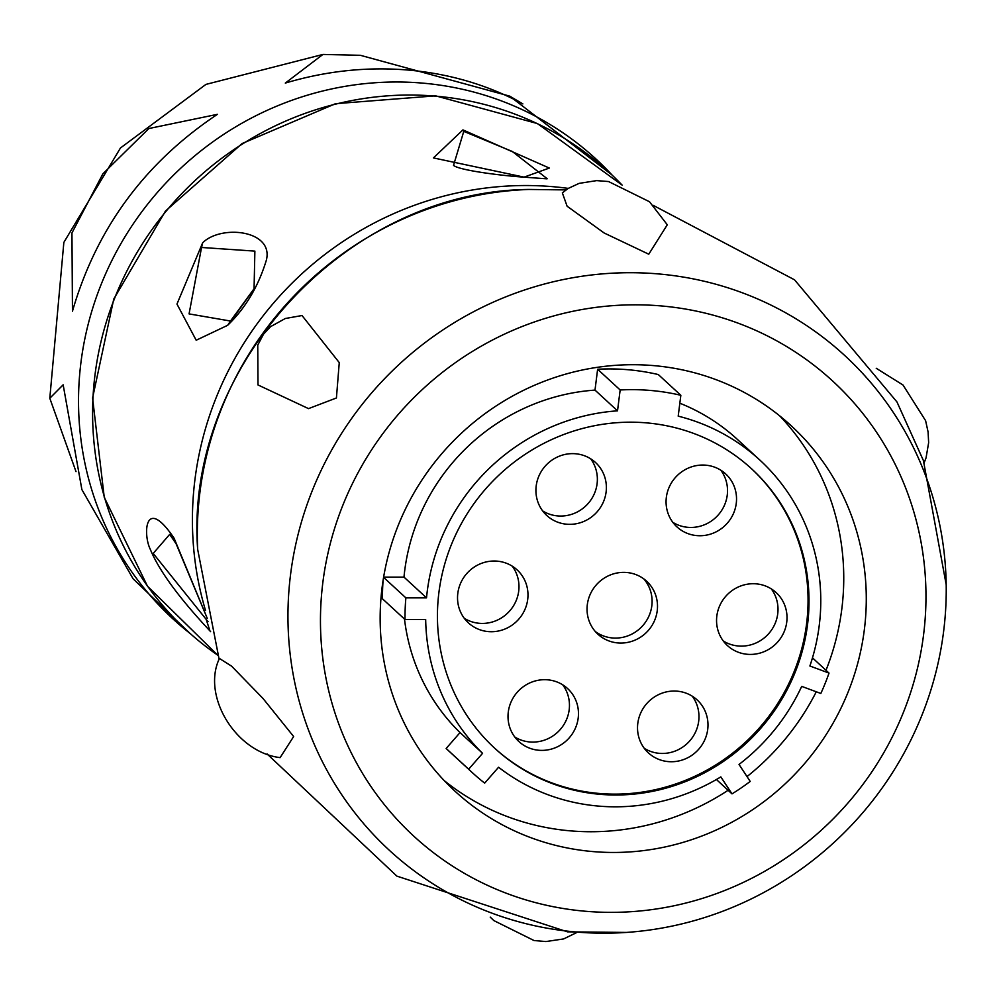 <?xml version="1.0" encoding="UTF-8"?>
<svg xmlns="http://www.w3.org/2000/svg" width="996" height="996" viewBox="0 0 996 996"><rect width="100%" height="100%" fill="white"/><g stroke="black" fill="none" stroke-linecap="round" stroke-linejoin="round"><path stroke-width="1.49" d="M524.668 177.263L433.409 157.916L462.928 129.891L549.331 168.063L523.635 177.288M227.636 325.319L196.187 340.234L176.964 304.079L202.661 242.787C221.187 224.361 273.813 230.151 266.393 260.056C258.387 286.4 245.464 308.162 227.636 325.319L230.499 321.036L189.066 313.902L201.541 247.469L254.876 251.117L254.067 288.716L230.499 321.036M210.604 631.651L209.944 630.904C178.869 597.7 158.974 570.471 150.247 549.232C142.826 534.23 144.794 494.701 174.088 538.214L207.255 618.354M626.36 932.43A336.225 323.04 -47.4 0 0 946.2 584.739A336.225 323.04 -47.4 0 0 658.655 273.95A336.225 323.04 132.6 0 0 290.583 574.343A336.225 323.04 132.6 0 0 575.526 931.957A336.225 323.04 -47.4 0 0 626.36 932.43L567.496 931.845L396.881 876.119L267.09 753.947M562.342 192.863L567.11 206.222L604.161 233.002L648.77 254.204L667.295 224.785L649.492 201.74L608.556 181.546L596.666 180.612L579.124 183.376L568.131 188.468L562.342 192.863M258.001 384.954L308.523 408.621L336.424 397.977L339.263 362.606L302.012 315.533L285.292 318.508L270.601 326.626L263.504 334.208L257.752 345.139L258.001 384.954M280.125 757.62L293.646 736.53L263.056 698.532L231.545 666.125L219.431 658.468C201.516 695.781 235.766 752.354 280.125 757.62M653.227 205.363L794.534 279.814L896.973 401.973L923.404 460.55L946.2 584.739M661.456 305.959A309.27 297.144 -47.4 0 1 923.553 634.913A309.27 297.144 -47.4 0 1 584.988 911.216A309.27 297.144 132.6 0 1 322.878 582.274A309.27 297.144 132.6 0 1 661.456 305.959M653.911 365.632A248.29 238.554 -47.4 0 1 791.31 425.852A248.29 238.554 -47.4 0 1 842.604 704.745A248.29 238.554 -47.4 0 1 592.52 851.543A248.29 238.554 132.6 0 1 455.122 791.322A248.29 238.554 132.6 0 1 403.841 512.43A248.29 238.554 132.6 0 1 653.911 365.632M779.706 415.867A248.29 238.554 -47.4 0 1 825.995 670.296M816.284 691.772A248.29 238.554 -47.4 0 1 747.012 776.594M728.113 790.276A248.29 238.554 -47.4 0 1 569.998 830.826A248.29 238.554 132.6 0 1 444.204 780.59M680.841 395.288A222.905 214.152 132.6 0 0 620.159 389.971L617.52 410.838A201.815 193.896 132.6 0 0 426.525 597.849L405.87 597.861A222.905 214.152 132.6 0 0 405.023 619.549L425.678 619.537A201.815 193.896 132.6 0 0 482.574 753.312L468.668 769.198A222.905 214.152 132.6 0 0 472.316 772.635A222.905 214.152 132.6 0 0 484.666 783.13L498.573 767.244A201.815 193.896 132.6 0 0 720.83 776.892L732.01 793.874A222.905 214.152 132.6 0 0 750.2 781.424L739.02 764.442A201.815 193.896 -47.4 0 0 801.705 686.381L820.828 693.465A222.905 214.152 132.6 0 0 829.021 673.084L809.885 666A201.815 193.896 -47.4 0 0 759.848 460.065A201.815 193.896 -47.4 0 0 678.201 416.154L680.841 395.288L658.306 374.558A222.905 214.152 132.6 0 0 597.625 369.242L594.998 390.108A201.815 193.896 132.6 0 0 403.99 577.12L383.622 577.132M383.062 580.631A222.905 214.152 132.6 0 0 382.489 598.82L405.023 619.549M404.5 619.064A201.815 193.896 132.6 0 0 460.04 732.583L446.146 748.482A222.905 214.152 132.6 0 0 449.781 751.905L472.316 772.635M679.845 403.218A201.815 193.896 -47.4 0 1 737.314 439.336L759.848 460.065M620.159 389.971L597.625 369.242M829.021 673.084L812.475 657.858M732.01 793.874L716.41 779.507M468.668 769.198L446.146 748.482M482.574 753.312L460.04 732.583M405.87 597.861L383.585 577.356M426.525 597.849L403.99 577.12M617.52 410.838L594.998 390.108M646.678 422.889A189.775 182.33 -47.4 0 1 751.706 468.917A189.775 182.33 -47.4 0 1 790.899 682.086A189.775 182.33 -47.4 0 1 599.754 794.298A189.775 182.33 132.6 0 1 494.738 748.257A189.775 182.33 132.6 0 1 455.533 535.101A189.775 182.33 132.6 0 1 646.678 422.889M751.233 468.481A189.775 182.33 -47.4 0 1 789.816 681.513A189.775 182.33 -47.4 0 1 598.808 793.426A189.775 182.33 -47.4 0 1 494.265 747.822M536.197 485.924A35.993 34.574 -47.4 0 1 559.391 456.156A35.993 34.574 -47.4 0 1 595.521 462.505A35.993 34.574 -47.4 0 1 606.103 492.049A35.993 34.574 -47.4 0 1 582.909 521.817A35.993 34.574 -47.4 0 1 546.779 515.48A35.993 34.574 -47.4 0 1 536.197 485.924M457.811 593.305A35.993 34.574 -47.4 0 1 481.006 563.537A35.993 34.574 -47.4 0 1 517.123 569.886A35.993 34.574 -47.4 0 1 527.706 599.43A35.993 34.574 -47.4 0 1 504.524 629.198A35.993 34.574 -47.4 0 1 468.394 622.861A35.993 34.574 -47.4 0 1 457.811 593.305M508.296 711.978A35.993 34.574 -47.4 0 1 531.478 682.21A35.993 34.574 -47.4 0 1 567.608 688.56A35.993 34.574 -47.4 0 1 578.19 718.104A35.993 34.574 -47.4 0 1 554.996 747.872A35.993 34.574 -47.4 0 1 518.879 741.534A35.993 34.574 -47.4 0 1 508.296 711.978M637.801 723.333A35.993 34.574 -47.4 0 1 660.995 693.565A35.993 34.574 -47.4 0 1 697.125 699.902A35.993 34.574 -47.4 0 1 707.708 729.458A35.993 34.574 -47.4 0 1 684.513 759.213A35.993 34.574 -47.4 0 1 648.384 752.876A35.993 34.574 -47.4 0 1 637.801 723.333M716.834 616.001A35.993 34.574 -47.4 0 1 740.028 586.246A35.993 34.574 -47.4 0 1 776.145 592.583A35.993 34.574 -47.4 0 1 786.74 622.127A35.993 34.574 -47.4 0 1 763.546 651.894A35.993 34.574 -47.4 0 1 727.416 645.557A35.993 34.574 -47.4 0 1 716.834 616.001M666.349 497.328A35.993 34.574 -47.4 0 1 689.543 467.572A35.993 34.574 -47.4 0 1 725.673 473.909A35.993 34.574 -47.4 0 1 736.256 503.453A35.993 34.574 -47.4 0 1 713.061 533.221A35.993 34.574 -47.4 0 1 676.944 526.884A35.993 34.574 -47.4 0 1 666.349 497.328M587.316 604.659A35.993 34.574 -47.4 0 1 610.511 574.891A35.993 34.574 -47.4 0 1 646.641 581.228A35.993 34.574 -47.4 0 1 657.223 610.785A35.993 34.574 -47.4 0 1 634.029 640.54A35.993 34.574 -47.4 0 1 597.911 634.203A35.993 34.574 -47.4 0 1 587.316 604.659M590.628 458.77A35.993 34.574 -47.4 0 1 597.09 483.757A35.993 34.574 -47.4 0 1 542.658 510.911M512.23 566.151A35.993 34.574 -47.4 0 1 518.704 591.138A35.993 34.574 -47.4 0 1 464.273 618.292M562.715 684.825A35.993 34.574 -47.4 0 1 569.177 709.812A35.993 34.574 -47.4 0 1 514.758 736.965M692.232 696.179A35.993 34.574 -47.4 0 1 698.694 721.166A35.993 34.574 -47.4 0 1 644.263 748.32M771.265 588.848A35.993 34.574 -47.4 0 1 777.727 613.835A35.993 34.574 -47.4 0 1 723.295 640.988M720.78 470.174A35.993 34.574 -47.4 0 1 727.242 495.161A35.993 34.574 -47.4 0 1 672.81 522.315M643.802 578.888A35.993 34.574 -47.4 0 1 651.82 605.805A35.993 34.574 -47.4 0 1 630.368 634.826A35.993 34.574 -47.4 0 1 595.347 631.564M546.854 178.832L524.282 177.164C502.544 175.782 459.43 170.403 453.516 165.398L463.775 131.36L512.305 151.479L547.227 178.745M208.052 621.691L153.197 553.427L169.681 534.391L176.105 543.766L207.268 618.379M190.024 633.419A312.433 300.182 132.6 0 1 103.572 278.556A312.433 300.182 132.6 0 1 423.001 83.154A312.433 300.182 -47.4 0 1 611.88 174.835M360.353 55.303L509.678 96.126L522.863 103.908C487.841 85.046 449.744 73.779 408.584 70.094C367.387 66.558 326.302 70.878 285.304 83.091L322.916 54.444L360.353 55.303M217.427 114.328L148.865 128.534L102.899 173.79L71.949 232.964L72.459 311.225C96.463 228.395 144.794 162.759 217.427 114.328M190.136 633.518L133.103 578.801L81.884 489.609L63.159 384.805L49.8 398.251L76.007 471.618M622.127 185.119A311.561 299.335 132.6 0 0 436.124 96.189A311.561 299.335 132.6 0 0 114.204 299.348A311.561 299.335 132.6 0 0 217.751 655.194M568.268 188.393A327.497 314.649 132.6 0 0 553.49 186.738A327.497 314.649 132.6 0 0 204.516 607.037L205.512 610.473M566.002 189.912L528.764 189.452A337.569 324.335 132.6 0 0 197.669 549.381L219.108 659.153M462.928 129.891L463.775 131.36M202.661 242.787L201.541 247.469M174.088 538.214L176.105 543.766M209.944 630.904L206.259 619.624M622.176 185.131L537.442 123.566L435.638 95.84L335.54 103.684L242.14 143.524L165.461 211.077L113.756 299.049L92.578 398.014L104.244 497.315L147.52 586.258L217.763 655.219M528.764 189.452C346.073 191.182 184.173 367.188 197.669 549.381M576.746 932.542L563.649 938.917L545.957 941.556L534.005 940.523L493.817 920.565L490.231 917.117M876.243 368.283L903.023 385.029L925.608 420.685L928.085 431.94L928.646 442.66L926.056 457.849L924.176 462.717M253.93 288.977L232.628 318.857M509.678 96.126L611.98 174.935M322.916 54.444L205.935 84.399L120.466 147.981L63.856 242.401L49.8 398.251"/></g></svg>
